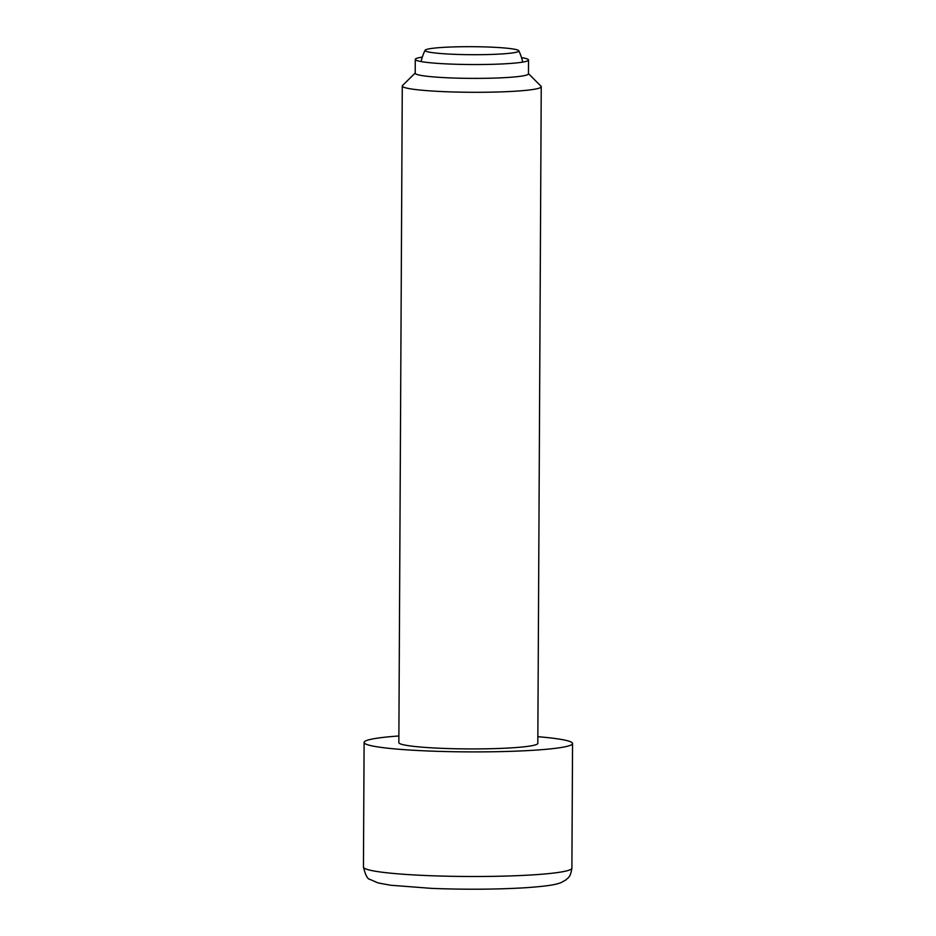 <?xml version="1.0" encoding="UTF-8"?>
<svg xmlns="http://www.w3.org/2000/svg" width="936" height="936" viewBox="0 0 936 936"><rect width="100%" height="100%" fill="white"/><g stroke="black" fill="none" stroke-linecap="round" stroke-linejoin="round"><path stroke-width="1.4" d="M515.081 52.498A46.905 4.001 -179.7 0 1 461.588 54.545A46.905 4.001 -179.7 0 1 425.096 50.287A46.905 4.001 -179.7 0 1 428.817 48.894A46.905 4.001 -179.7 0 1 480.402 46.8A46.905 4.001 -179.7 0 1 518.813 50.778A46.905 4.001 -179.7 0 1 515.081 52.498M422.311 57.108A56.628 4.832 0.3 0 0 415.28 59.401L415.198 73.242A56.628 4.832 0.3 0 0 449.596 77.875A56.628 4.832 0.3 0 0 528.454 73.839L528.536 59.998A56.628 4.832 0.3 0 0 521.527 57.622M415.28 59.401A56.628 4.832 0.3 0 0 449.666 64.034A56.628 4.832 0.3 0 0 528.536 59.998M415.21 73.043L402.538 85.48A69.486 5.932 0.3 0 0 402.281 85.983A69.486 5.932 0.3 0 0 444.471 91.669A69.486 5.932 0.3 0 0 541.242 86.709A69.486 5.932 0.3 0 0 540.996 86.206L528.466 73.628M402.281 85.983L398.841 742.611A69.486 5.932 0.3 0 0 441.031 748.297A69.486 5.932 0.3 0 0 537.814 743.336L541.242 86.709M398.876 735.977A104.224 8.904 0.3 0 0 364.104 742.435A104.224 8.904 0.3 0 0 427.389 750.953A104.224 8.904 0.3 0 0 572.551 743.523A104.224 8.904 0.3 0 0 537.837 736.702M363.449 867.04A104.224 8.904 0.3 0 0 426.746 875.558A104.224 8.904 0.3 0 0 571.896 868.128C570.352 878.237 567.824 877.547 566.058 879.817L561.19 882.554C555.89 884.672 547.958 886.135 525.33 887.749C496.408 889.457 465.18 889.668 431.625 888.381L390.581 885.234L378.004 882.905L370.024 879.419C367.602 879.267 365.414 875.137 363.449 867.04L364.104 742.435M425.096 50.287A52.112 52.112 0 0 0 421.071 61.565M522.721 62.092A52.112 52.112 0 0 0 518.813 50.778M572.551 743.523L571.896 868.128"/></g></svg>
